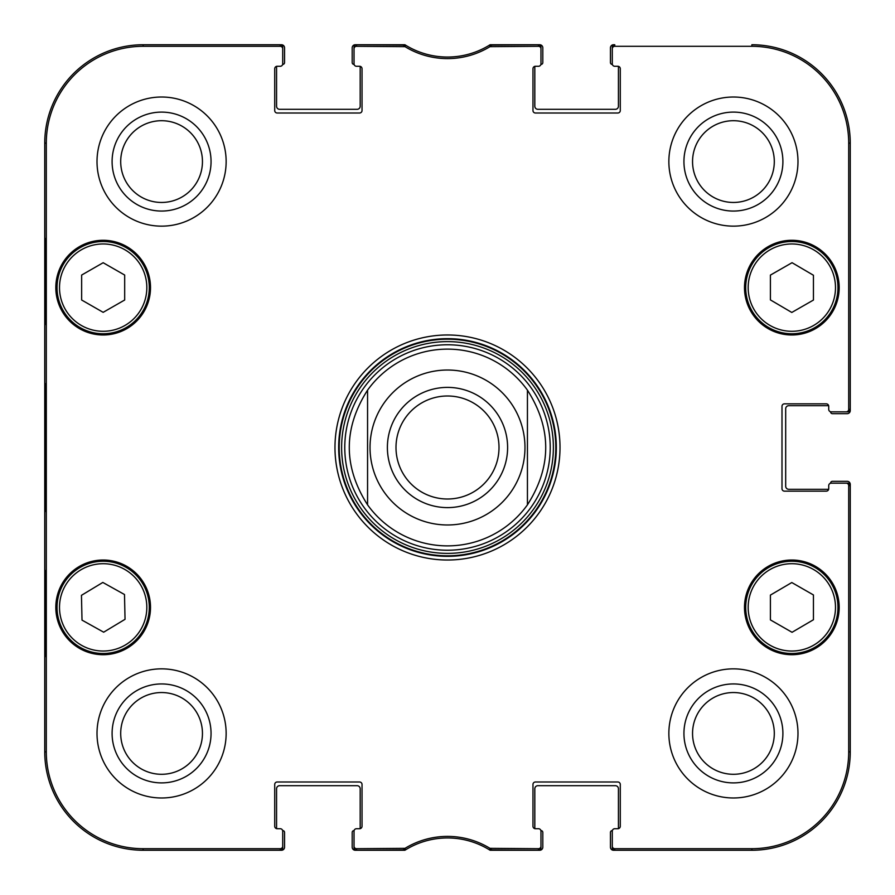 <?xml version="1.0" encoding="UTF-8"?>
<svg xmlns="http://www.w3.org/2000/svg" width="895" height="895" viewBox="0 0 895 895"><rect width="100%" height="100%" fill="white"/><g stroke="black" fill="none" stroke-linecap="round" stroke-linejoin="round"><path stroke-width="1.34" d="M282.63 830.571L282.708 830.571A1.846 1.846 0 0 1 284.554 832.417L284.554 847.173A3.077 3.077 0 0 1 281.477 850.25L143.133 850.25A98.383 98.383 0 0 1 44.75 751.867L44.75 143.133A98.383 98.383 0 0 1 143.133 44.75L281.477 44.75A3.077 3.077 0 0 1 284.554 47.827L284.554 62.583A1.846 1.846 0 0 1 282.708 64.429L282.63 64.429M830.571 483.244L830.571 483.166A1.846 1.846 0 0 1 832.417 481.32L847.173 481.32A3.077 3.077 0 0 1 850.25 484.396L850.25 751.867A98.383 98.383 0 0 1 751.867 850.25L613.522 850.25A3.077 3.077 0 0 1 610.446 847.173L610.446 832.417A1.846 1.846 0 0 1 612.292 830.571L612.37 830.571M612.37 64.429L612.292 64.429A1.846 1.846 0 0 1 610.446 62.583L610.446 47.827A3.077 3.077 0 0 1 613.522 44.75L614.753 44.75A2.461 2.461 -90 0 0 612.292 47.211L612.292 63.813A2.461 2.461 0 0 0 614.753 66.275L617.818 66.275A2.461 2.461 0 0 1 620.28 68.736L620.28 110.544A2.461 2.461 0 0 1 617.818 113.005L535.434 113.005A2.461 2.461 0 0 1 532.972 110.544L532.972 68.736A2.461 2.461 0 0 1 535.434 66.275L538.499 66.275A2.461 2.461 0 0 0 540.96 63.813L540.96 47.211A2.461 2.461 -90 0 0 538.499 44.75L489.509 45.119A79.935 79.935 0 0 1 405.491 45.119L356.501 44.75A2.461 2.461 -90 0 0 354.04 47.211L354.04 63.813A2.461 2.461 0 0 0 356.501 66.275L359.566 66.275A2.461 2.461 0 0 1 362.027 68.736L362.027 110.544A2.461 2.461 0 0 1 359.566 113.005L277.181 113.005A2.461 2.461 0 0 1 274.72 110.544L274.72 68.736A2.461 2.461 0 0 1 277.181 66.275L280.247 66.275A2.461 2.461 0 0 0 282.708 63.813L282.708 47.211A2.461 2.461 -90 0 0 280.247 44.75L143.133 44.75A98.383 98.383 0 0 0 44.75 143.133L44.75 751.867A98.383 98.383 0 0 0 143.133 850.25L280.247 850.25A2.461 2.461 90 0 0 282.708 847.789L282.708 831.187A2.461 2.461 0 0 0 280.247 828.725L277.181 828.725A2.461 2.461 0 0 1 274.72 826.264L274.72 784.456A2.461 2.461 0 0 1 277.181 781.995L359.566 781.995A2.461 2.461 0 0 1 362.027 784.456L362.027 826.264A2.461 2.461 0 0 1 359.566 828.725L356.501 828.725A2.461 2.461 0 0 0 354.04 831.187L354.04 847.789A2.461 2.461 90 0 0 356.501 850.25L405.491 849.881A79.935 79.935 0 0 1 489.509 849.881L538.499 850.25A2.461 2.461 90 0 0 540.96 847.789L540.96 831.187A2.461 2.461 0 0 0 538.499 828.725L535.434 828.725A2.461 2.461 0 0 1 532.972 826.264L532.972 784.456A2.461 2.461 0 0 1 535.434 781.995L617.818 781.995A2.461 2.461 0 0 1 620.28 784.456L620.28 826.264A2.461 2.461 0 0 1 617.818 828.725L614.753 828.725A2.461 2.461 0 0 0 612.292 831.187L612.292 847.789A2.461 2.461 90 0 0 614.753 850.25L751.867 850.25A98.383 98.383 0 0 0 850.25 751.867L850.25 485.627A2.461 2.461 0 0 0 847.789 483.166L831.187 483.166A2.461 2.461 0 0 0 828.725 485.627L828.725 488.692A2.461 2.461 0 0 1 828.647 489.308L788.763 489.308A3.077 3.077 0 0 1 785.687 486.242L785.687 408.758A3.077 3.077 0 0 1 788.763 405.692L828.647 405.692M830.571 411.756L830.571 411.834A1.846 1.846 0 0 0 832.417 413.68L847.173 413.68A3.077 3.077 0 0 0 850.25 410.604L850.25 143.133A98.383 98.383 0 0 0 751.867 44.75A98.383 98.383 0 0 1 850.25 143.133L848.695 143.133L848.695 409.373A2.461 2.461 -0 0 1 846.234 411.834L847.789 411.834A2.461 2.461 0 0 0 850.25 409.373L850.25 143.133M617.818 66.275A2.461 2.461 0 0 1 618.434 66.353L618.434 106.236A3.077 3.077 0 0 1 615.368 109.313L537.884 109.313A3.077 3.077 0 0 1 534.818 106.236L534.818 66.353A2.461 2.461 0 0 1 535.434 66.275L538.499 66.275M540.882 64.429L540.96 64.429A1.846 1.846 0 0 0 542.806 62.583L542.806 47.827A3.077 3.077 0 0 0 539.73 44.75L490.102 44.75A79.935 79.935 0 0 1 404.898 44.75L355.27 44.75A3.077 3.077 0 0 0 352.194 47.827L352.194 62.583A1.846 1.846 0 0 0 354.04 64.429L354.118 64.429M359.566 66.275A2.461 2.461 0 0 1 360.182 66.353L360.182 106.236A3.077 3.077 0 0 1 357.116 109.313L279.632 109.313A3.077 3.077 0 0 1 276.566 106.236L276.566 66.353A2.461 2.461 0 0 1 277.181 66.275L280.247 66.275M277.181 828.725A2.461 2.461 0 0 1 276.566 828.647L276.566 788.763A3.077 3.077 0 0 1 279.632 785.687L357.116 785.687A3.077 3.077 0 0 1 360.182 788.763L360.182 828.647A2.461 2.461 0 0 1 359.566 828.725L356.501 828.725M354.118 830.571L354.04 830.571A1.846 1.846 0 0 0 352.194 832.417L352.194 847.173A3.077 3.077 0 0 0 355.27 850.25L404.898 850.25A79.935 79.935 0 0 1 490.102 850.25L539.73 850.25A3.077 3.077 0 0 0 542.806 847.173L542.806 832.417A1.846 1.846 0 0 0 540.96 830.571L540.882 830.571M535.434 828.725A2.461 2.461 0 0 1 534.818 828.647L534.818 788.763A3.077 3.077 0 0 1 537.884 785.687L615.368 785.687A3.077 3.077 0 0 1 618.434 788.763L618.434 828.647A2.461 2.461 0 0 1 617.818 828.725L614.753 828.725M499.007 447.5A51.507 51.507 0 0 1 421.746 492.105A51.507 51.507 0 0 1 421.746 402.895A51.507 51.507 0 0 1 499.007 447.5M507.61 447.5A60.11 60.11 0 0 0 417.439 395.445A60.11 60.11 0 0 0 417.439 499.555A60.11 60.11 0 0 0 507.61 447.5M367.565 390.153L367.565 504.847A98.383 98.383 0 0 0 527.435 504.847L527.435 390.153C551.812 428.381 551.812 466.619 527.435 504.847L527.435 390.153A98.383 98.383 0 0 0 367.565 390.153L367.565 504.847C343.188 466.619 343.188 428.381 367.565 390.153A98.383 98.383 0 0 1 527.435 390.153M540.96 846.234A2.461 2.461 90 0 1 538.499 848.695L489.968 848.337A81.49 81.49 0 0 0 405.032 848.337L356.501 848.695A2.461 2.461 90 0 1 354.04 846.234M846.234 483.166A2.461 2.461 0 0 1 848.695 485.627L848.695 751.867A96.828 96.828 0 0 1 751.867 848.695L614.753 848.695A2.461 2.461 90 0 1 612.292 846.234M846.234 411.834L831.187 411.834A2.461 2.461 0 0 1 828.725 409.373L828.725 406.308A2.461 2.461 0 0 0 826.264 403.846L784.456 403.846A2.461 2.461 0 0 0 781.995 406.308L781.995 488.692A2.461 2.461 0 0 0 784.456 491.154L826.264 491.154A2.461 2.461 0 0 0 828.725 488.692M612.292 48.766A2.461 2.461 -90 0 1 614.753 46.305L751.867 46.305A96.828 96.828 0 0 1 848.695 143.133M354.04 48.766A2.461 2.461 -90 0 1 356.501 46.305L405.032 46.663A81.49 81.49 0 0 0 489.968 46.663L538.499 46.305A2.461 2.461 -90 0 1 540.96 48.766M282.708 846.234A2.461 2.461 90 0 1 280.247 848.695L143.133 848.695A96.828 96.828 0 0 1 46.305 751.867L46.305 143.133A96.828 96.828 0 0 1 143.133 46.305L280.247 46.305A2.461 2.461 -90 0 1 282.708 48.766M150.505 287.631A47.345 47.345 0 0 1 79.487 328.633A47.345 47.345 0 0 1 79.487 246.628A47.345 47.345 0 0 1 150.505 287.631M839.186 287.631A47.345 47.345 0 0 1 768.167 328.633A47.345 47.345 0 0 1 768.167 246.628A47.345 47.345 0 0 1 839.186 287.631M839.186 607.369A47.345 47.345 0 0 1 768.167 648.372A47.345 47.345 0 0 1 768.167 566.367A47.345 47.345 0 0 1 839.186 607.369M150.505 607.369A47.345 47.345 0 0 1 79.487 648.372A47.345 47.345 0 0 1 79.487 566.367A47.345 47.345 0 0 1 150.505 607.369M226.144 161.581A64.563 64.563 0 0 1 129.294 217.496A64.563 64.563 0 0 1 129.294 105.666A64.563 64.563 0 0 1 226.144 161.581M797.982 161.581A64.563 64.563 0 0 1 701.143 217.496A64.563 64.563 0 0 1 701.143 105.666A64.563 64.563 0 0 1 797.982 161.581M797.982 733.419A64.563 64.563 0 0 1 701.143 789.334A64.563 64.563 0 0 1 701.143 677.504A64.563 64.563 0 0 1 797.982 733.419M226.144 733.419A64.563 64.563 0 0 1 129.294 789.334A64.563 64.563 0 0 1 129.294 677.504A64.563 64.563 0 0 1 226.144 733.419M334.976 447.5A112.524 112.524 0 0 0 503.762 544.943A112.524 112.524 0 0 0 503.762 350.057A112.524 112.524 0 0 0 334.976 447.5M120.702 161.581A40.868 40.868 0 0 1 182.009 126.184A40.868 40.868 0 0 1 182.009 196.978A40.868 40.868 0 0 1 120.702 161.581M120.702 733.419A40.868 40.868 0 0 1 182.009 698.022A40.868 40.868 0 0 1 182.009 768.816A40.868 40.868 0 0 1 120.702 733.419M692.551 733.419A40.868 40.868 0 0 1 753.858 698.022A40.868 40.868 0 0 1 753.858 768.816A40.868 40.868 0 0 1 692.551 733.419M692.551 161.581A40.868 40.868 0 0 1 753.858 126.184A40.868 40.868 0 0 1 753.858 196.978A40.868 40.868 0 0 1 692.551 161.581M770.405 619.899L770.405 595.097L791.795 582.544L813.443 594.951L813.443 619.743L792.053 632.295L770.405 619.899M814.752 567.352A46.115 46.115 0 0 0 745.725 607.526A46.115 46.115 0 0 0 815.032 647.23A46.115 46.115 0 0 0 814.752 567.352M748.175 607.369A43.654 43.654 0 0 0 832.898 622.204A43.654 43.654 0 0 0 813.533 569.488A43.654 43.654 0 0 1 813.79 645.105A43.654 43.654 0 0 1 748.175 607.526A43.654 43.654 0 0 1 813.533 569.488M124.685 300.004L103.16 312.333L81.646 300.004L81.646 275.056L103.16 262.727L124.685 275.056L124.685 300.004M57.045 287.631A46.115 46.115 0 0 0 126.217 327.57A46.115 46.115 0 0 0 126.217 247.691A46.115 46.115 0 0 0 57.045 287.631M791.795 312.456L770.405 299.903L770.405 275.101L792.053 262.705L813.443 275.257L813.443 300.049L791.795 312.456M768.917 247.613A46.115 46.115 0 0 0 768.637 327.492A46.115 46.115 0 0 0 837.955 287.787A46.115 46.115 0 0 0 768.917 247.613M103.675 632.194L82.016 620.123L81.456 595.332L102.824 582.444L124.494 594.515L125.043 619.306L103.675 632.194M79.353 567.877A46.115 46.115 0 0 0 80.863 647.734A46.115 46.115 0 0 0 149.275 606.497A46.115 46.115 0 0 0 79.353 567.877M447.5 550.224A102.724 102.724 0 0 0 536.463 396.138A102.724 102.724 0 0 0 358.537 396.138A102.724 102.724 0 0 0 447.5 550.224M367.565 504.847A98.383 98.383 0 0 0 447.5 545.883M45.265 324.527L45.265 238.439L45.802 324.527M45.265 656.561L45.265 570.473L45.802 656.561M44.895 447.5L45.455 511.504L45.969 424.073L45.455 383.653L44.895 447.5M112.099 161.581A49.482 49.482 0 0 0 186.317 204.429A49.482 49.482 0 0 0 186.317 118.733A49.482 49.482 0 0 0 112.099 161.581M112.099 733.419A49.482 49.482 0 0 0 186.317 776.267A49.482 49.482 0 0 0 186.317 690.571A49.482 49.482 0 0 0 112.099 733.419M683.937 733.419A49.482 49.482 0 0 0 758.166 776.267A49.482 49.482 0 0 0 758.166 690.571A49.482 49.482 0 0 0 683.937 733.419M683.937 161.581A49.482 49.482 0 0 0 758.166 204.429A49.482 49.482 0 0 0 758.166 118.733A49.482 49.482 0 0 0 683.937 161.581M338.668 447.5A108.832 108.832 0 0 1 501.916 353.245A108.832 108.832 0 0 1 501.916 541.755A108.832 108.832 0 0 1 338.668 447.5M828.725 406.308L828.725 409.373M447.5 370.027A77.473 77.473 0 0 1 524.973 447.5A77.473 77.473 0 0 1 447.5 524.973A77.473 77.473 0 0 1 370.027 447.5A77.473 77.473 0 0 1 447.5 370.027M59.506 287.631A43.654 43.654 0 0 1 124.998 249.817A43.654 43.654 0 0 1 124.998 325.433A43.654 43.654 0 0 1 59.506 287.631M770.136 249.75A43.654 43.654 0 0 1 835.494 287.776A43.654 43.654 0 0 1 769.879 325.366A43.654 43.654 0 0 1 770.136 249.75M80.628 569.981A43.654 43.654 0 0 1 146.814 606.541A43.654 43.654 0 0 1 82.049 645.586A43.654 43.654 0 0 1 80.628 569.981M447.5 555.795A108.295 108.295 0 0 0 541.285 393.353A108.295 108.295 0 0 0 353.715 393.353A108.295 108.295 0 0 0 447.5 555.795M447.5 553.378A105.878 105.878 0 0 0 539.193 394.561A105.878 105.878 0 0 0 355.807 394.561A105.878 105.878 0 0 0 447.5 553.378M44.75 143.133L46.305 143.133M44.75 751.867L46.305 751.867M405.491 849.881L405.032 848.337M403.757 848.695L404.193 850.25M489.968 848.337L489.509 849.881M490.807 850.25L491.243 848.695M404.193 44.75L403.757 46.305M405.032 46.663L405.491 45.119M356.501 46.305L356.501 44.75M489.509 45.119L489.968 46.663M491.243 46.305L490.807 44.75M538.499 44.75L538.499 46.305M356.501 850.25L356.501 848.695M280.247 848.695L280.247 850.25M538.499 848.695L538.499 850.25M614.753 850.25L614.753 848.695M848.695 485.627L850.25 485.627M850.25 751.867L848.695 751.867M850.25 409.373L848.695 409.373M614.753 46.305L614.753 44.75M280.247 44.75L280.247 46.305M143.133 44.75L143.133 46.305M751.867 850.25L751.867 848.695M751.867 44.75L751.867 46.305M143.133 850.25L143.133 848.695"/></g></svg>

